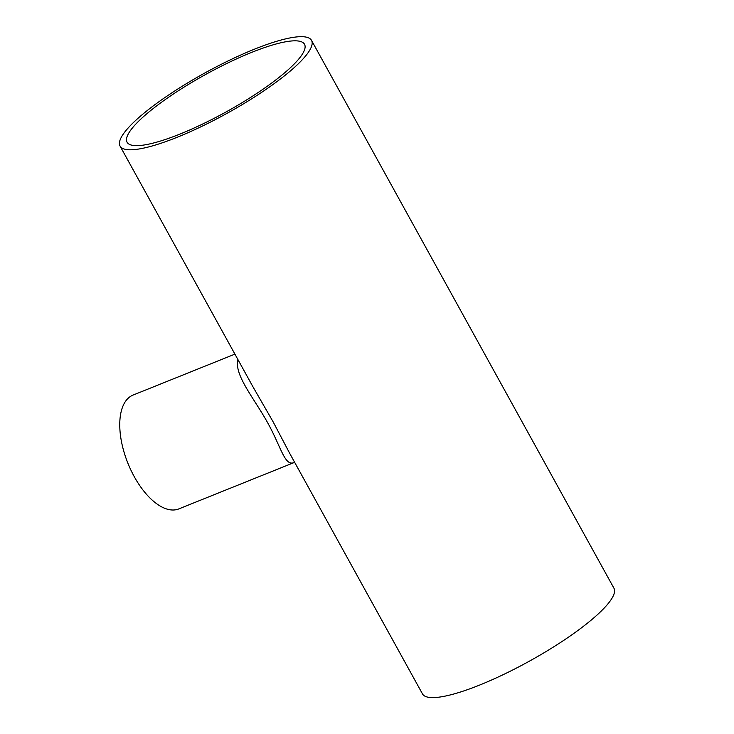 <?xml version="1.0" encoding="UTF-8"?>
<svg xmlns="http://www.w3.org/2000/svg" width="734" height="734" viewBox="0 0 734 734"><rect width="100%" height="100%" fill="white"/><g stroke="black" fill="none" stroke-linecap="round" stroke-linejoin="round"><path stroke-width="1.1" d="M180.013 134.047A101.347 21.341 151.1 0 1 127.074 142.213A101.347 21.341 151.1 0 1 205.483 74.556A101.347 21.341 151.1 0 1 304.518 44.26A101.347 21.341 151.1 0 1 268.938 85.034A101.347 21.341 151.1 0 1 180.013 134.047M237.972 359.66C233.898 374.845 254.028 398.103 267.809 423.013C281.241 447.345 284.709 466.384 293.985 462.603L294.719 462.457M311.528 40.388A109.348 23.02 151.1 0 1 273.131 84.392A109.348 23.02 151.1 0 1 177.188 137.267A109.348 23.02 151.1 0 1 120.064 146.084A109.348 23.02 151.1 0 1 204.667 73.079A109.348 23.02 151.1 0 1 311.528 40.388L613.936 588.2A109.348 23.02 151.1 0 1 575.539 632.194A109.348 23.02 151.1 0 1 479.596 685.079A109.348 23.02 151.1 0 1 422.472 693.887L289.756 453.465L273.195 421.958L252.762 386.451M234.917 354.127L133.056 395.076A61.344 30.204 68.1 0 0 126.954 399.489A61.344 30.204 68.1 0 0 134.276 476.687A61.344 30.204 68.1 0 0 178.812 508.91L293.985 462.603M120.064 146.084L252.79 386.506"/></g></svg>
